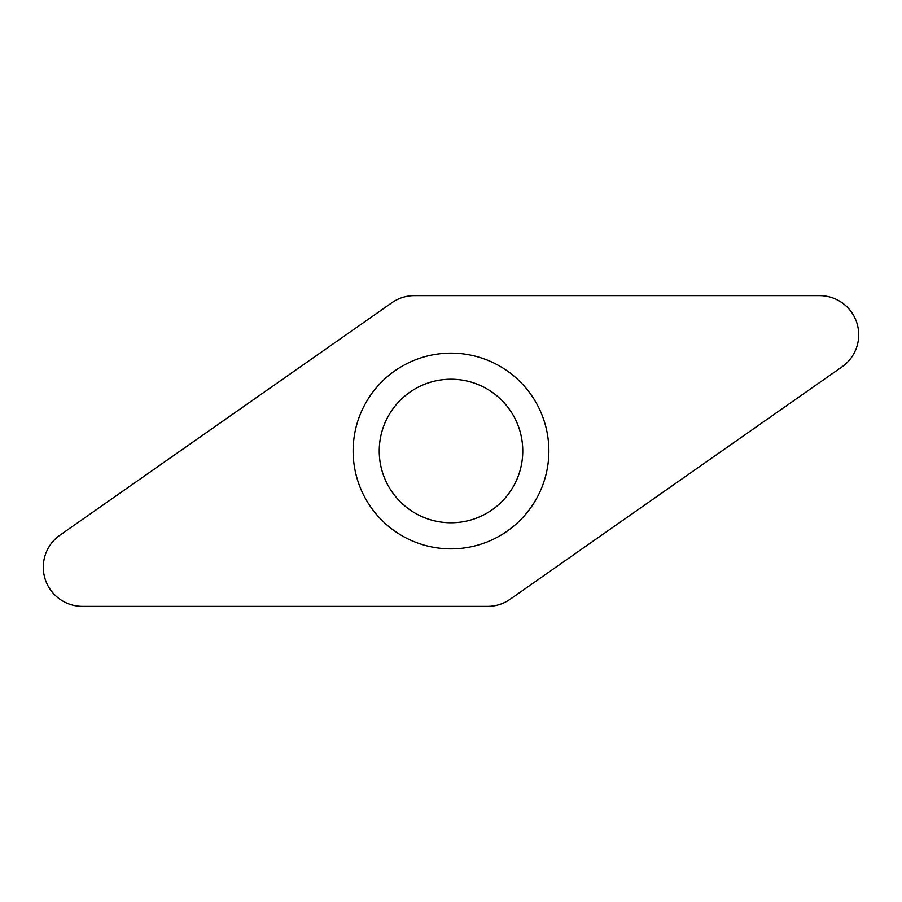<?xml version="1.0" encoding="UTF-8"?>
<svg xmlns="http://www.w3.org/2000/svg" width="902" height="902" viewBox="0 0 902 902"><rect width="100%" height="100%" fill="white"/><g stroke="black" fill="none" stroke-linecap="round" stroke-linejoin="round"><path stroke-width="1.35" d="M819.568 295.642A39.147 39.147 0 0 1 842.017 366.855L510.092 599.278A39.147 39.147 0 0 1 487.644 606.358L82.432 606.358A39.147 39.147 0 0 1 59.983 535.145L391.908 302.722A39.147 39.147 0 0 1 414.356 295.642L819.568 295.642A39.147 39.147 0 0 1 842.017 366.855L510.092 599.278A39.147 39.147 0 0 1 487.644 606.358L82.432 606.358A39.147 39.147 0 0 1 59.983 535.145L391.908 302.722A39.147 39.147 0 0 1 414.356 295.642L819.568 295.642M544.334 421.572A97.856 97.856 0 0 0 421.572 357.666A97.856 97.856 0 0 0 357.666 480.428A97.856 97.856 0 0 0 480.428 544.334A97.856 97.856 0 0 0 544.334 421.572M519.439 429.42A71.765 71.765 0 0 0 429.42 382.561A71.765 71.765 0 0 0 382.561 472.58A71.765 71.765 0 0 0 472.58 519.439A71.765 71.765 0 0 0 519.439 429.42A71.765 71.765 0 0 0 429.42 382.561A71.765 71.765 0 0 0 382.561 472.58A71.765 71.765 0 0 0 472.58 519.439A71.765 71.765 0 0 0 519.439 429.42"/></g></svg>
